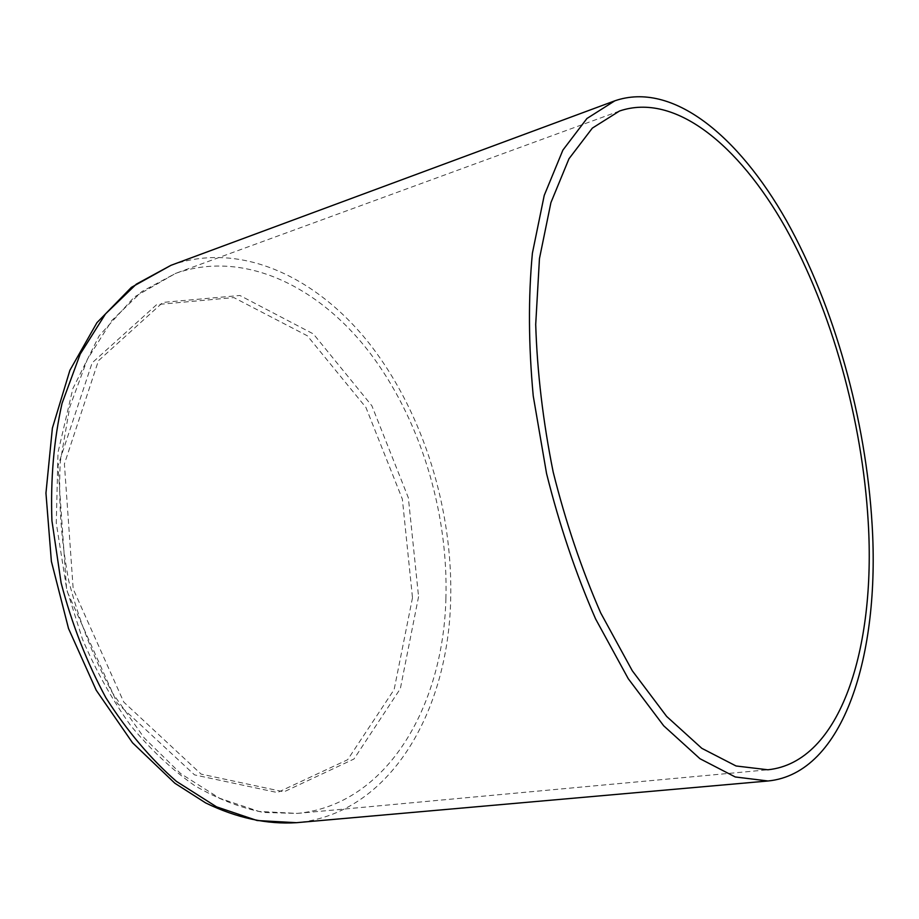 <?xml version="1.0" encoding="UTF-8"?>
<svg xmlns="http://www.w3.org/2000/svg" width="919" height="919" viewBox="0 0 919 919"><rect width="100%" height="100%" fill="white"/><g stroke="black" fill="none" stroke-linecap="round" stroke-linejoin="round"><path stroke-width="0.69" stroke-dasharray="4.59 3.45" d="M170.923 265.338C241.157 240.33 318.192 277.722 370.977 345.624C423.728 414.274 453.182 510.091 450.655 600.233C448.139 711.811 389.759 814.2 296.469 822.689M412.493 597.775L394.136 689.583L347.623 759.737L277.423 792.546L194.541 774.889L117.207 703.15L66.673 590.4L57.989 465.818L92.118 362.879L156.701 304.603L233.817 297.572L307.36 335.803L365.923 407.427L402.373 499.166L412.493 597.775M445.91 598.43C443.349 706.401 386.865 804.941 297.228 813.407L259.032 811.454L219.618 798.266L180.721 773.637L144.272 738.003L112.267 692.616C93.681 658.119 79.195 620.968 68.799 581.153C61.125 540.728 58.288 500.947 60.286 461.82L69.729 407.094L87.385 359.283L111.969 320.352L141.928 291.53L175.586 273.391C243.34 249.566 317.756 285.683 368.852 351.517C419.926 418.065 448.449 511.056 445.91 598.43M418.57 596.661L400.339 688.687L353.976 759.002L283.925 791.868L201.135 774.12L123.789 702.116L73.187 588.964L64.399 463.98L98.413 360.765L162.87 302.408L239.893 295.481L313.356 333.919L371.885 405.796L408.358 497.799L418.57 596.661M619.486 111.027L175.586 273.391L134.323 297.009L99.103 335.906L72.831 388.691L58 452.47L56.277 523.026L66.754 589.504L82.492 639.222C96.001 670.893 112.118 699.75 130.843 725.769C150.727 749.732 171.956 769.662 194.552 785.538C217.516 798.91 240.548 807.881 263.627 812.453L297.228 813.407L767.87 769.777"/><path stroke-width="1.38" d="M872.108 524.611C880.08 654.19 844.124 773.442 768.054 780.989L735.257 776.969L699.979 758.726L663.713 725.815L628.251 678.693L595.604 618.946C575.822 573.686 559.476 525.208 546.552 473.538L533.238 395.974C528.494 344.797 528.218 297.205 532.4 253.173L544.232 195.402L562.887 150.107L586.931 118.505L614.845 100.814C672.34 81.01 738.359 135.771 786.423 220.617C834.532 306.521 865.928 419.592 872.108 524.611M868.225 522.153C875.83 647.642 840.896 762.31 767.87 769.777L736.039 765.975L701.817 748.33L666.654 716.429L632.295 670.767L600.681 612.881C581.52 569.022 565.69 522.084 553.181 472.044C543.026 421.476 537.201 372.287 535.708 324.453L539.453 258.607L550.918 202.617L568.999 158.723L592.353 128.109L619.486 111.027C674.879 92.164 738.681 144.949 785.251 227.223C831.856 310.496 862.321 420.328 868.225 522.153M768.054 780.989L296.469 822.689L257.136 820.529L216.551 806.848L176.471 781.414C150.578 758.795 127.063 730.938 105.938 697.843C86.777 662.266 71.831 623.944 61.114 582.887L51.923 520.705C50.453 479.281 53.819 440.167 62.044 403.372L80.217 354.068L105.513 313.907L136.322 284.143L170.923 265.338L614.845 100.814M296.469 822.689C266.889 824.538 236.642 817.956 205.718 802.965L174.874 783.252L132.52 742.782L96.231 690.261L68.523 628.527L51.384 561.383L45.95 493.135L52.383 428.139L69.901 370.288L96.932 322.684L131.394 287.36L170.923 265.338"/></g></svg>
